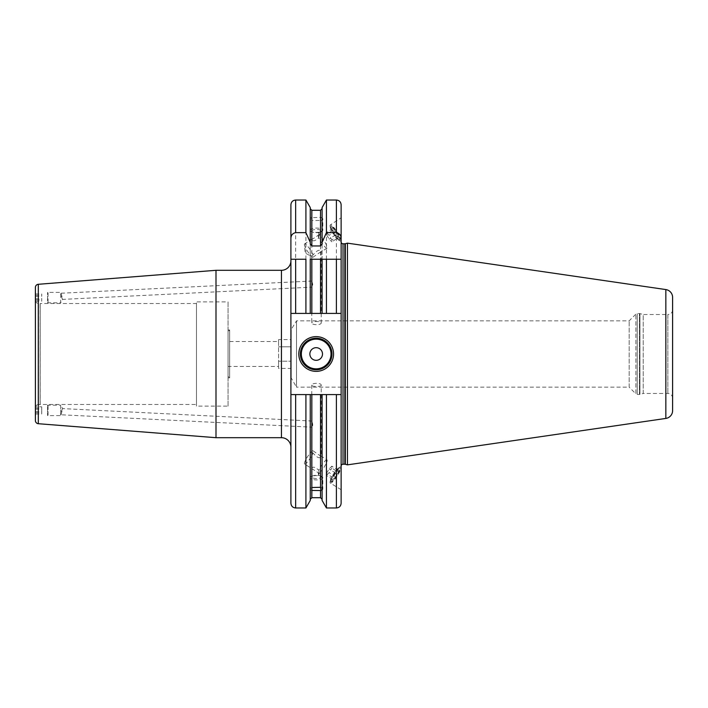 <?xml version="1.0" encoding="UTF-8"?>
<svg xmlns="http://www.w3.org/2000/svg" width="708" height="708" viewBox="0 0 708 708"><rect width="100%" height="100%" fill="white"/><g stroke="black" fill="none" stroke-linecap="round" stroke-linejoin="round"><path stroke-width="0.53" stroke-dasharray="3.54 2.66" d="M305.918 507.972L305.918 394.586L290.908 394.586L290.908 503.229M305.918 200.028L305.918 313.414L290.908 313.414L290.908 394.586L341.132 394.586L290.908 394.586M305.918 394.586L341.132 394.586L341.132 241.879L341.132 466.121L341.132 313.414L305.918 313.414M322.105 207.541L322.105 313.414L310.254 313.414L310.254 207.541M290.908 204.771L290.908 313.414M290.908 260.827L290.908 447.173L290.908 260.827M320.52 220.701L320.52 313.414L311.839 313.414L311.839 220.48L320.981 220.48L320.52 218.958L320.981 217.445L320.52 217.374L311.44 217.666L311.839 220.48M336.389 259.252L326.432 259.252M322.105 243.862L322.105 313.414L322.105 259.252L310.254 259.252L310.254 313.414L310.254 243.862M305.918 259.252L295.652 259.252M310.254 500.459L310.254 394.586M322.105 394.586L322.105 500.459M326.432 394.586L326.432 507.972M326.432 200.028L326.432 313.414M341.132 503.229L341.132 394.586M341.132 313.414L341.132 204.771M341.132 489.706L330.309 483.06A9.629 1.894 123.3 0 0 336.406 477.21A9.629 1.894 123.3 0 0 341.132 467.599L340.902 466.97A9.629 1.894 -56.7 0 1 341.132 467.599L341.132 489.706L341.132 467.599M341.132 218.294L341.132 240.401L341.132 217.816L330.309 224.94A9.629 1.894 56.7 0 1 336.406 230.79A9.629 1.894 56.7 0 1 341.132 240.401L340.902 241.03A9.629 1.894 -123.3 0 0 341.132 240.401M347.442 464.855L347.442 243.145M672.6 410.613L672.6 297.387M672.6 398.215A4.735 4.735 180 0 0 667.865 393.48L643.227 393.48L643.227 314.52L667.865 314.52L667.865 393.48L667.865 314.52A4.735 4.735 0 0 0 672.6 309.785M643.227 393.48L643.227 314.52L639.935 313.635A1.894 1.894 0 0 0 639.439 313.573L637.227 313.573A1.894 1.894 0 0 0 635.89 314.131L629.173 320.839L296.519 320.839L290.908 329.999L290.908 378.001L291.227 329.999L291.227 378.001L296.519 387.161L296.519 320.839L296.519 387.161L629.173 387.161L629.173 320.839L629.173 387.161L635.89 393.869L635.89 314.131L635.89 393.869A1.894 1.894 0 0 0 637.227 394.427L637.227 313.573L637.227 394.427L639.439 394.427L639.439 313.573L639.439 394.427A1.894 1.894 0 0 0 639.935 394.365L639.935 313.635L639.935 394.365L643.227 393.48M321.228 385.161C321.529 386.904 311.458 386.904 311.759 385.161C311.458 382.727 321.529 382.727 321.228 385.161L321.228 456.501L313.042 450.801L311.759 452.111L313.042 453.023C316.998 457.749 319.733 458.908 321.228 456.501M313.042 450.801A7.894 1.549 -56.7 0 0 307.962 456.085A7.894 1.549 -56.7 0 0 304.378 463.528A7.894 1.549 123.3 0 0 304.573 464.05L318.812 473.094L319.034 475.334L321.228 476.9A4.735 1.62 180 0 1 316.494 478.528A4.735 1.62 180 0 1 311.759 476.9A4.735 1.62 0 0 1 312.821 475.882A4.735 1.62 0 0 1 320.175 475.882A4.735 1.62 0 0 1 321.228 476.9M319.034 475.334A9.478 1.859 -56.7 0 1 318.75 475.272L321.228 476.431L319.034 472.599L318.812 470.271A7.894 1.549 -56.7 0 0 318.158 472.794L318.547 474.909A9.478 1.859 -56.7 0 1 319.034 472.599M312.325 469.156L311.759 468.386L311.759 476.9M319.034 235.401L318.812 237.729A7.894 1.549 -123.3 0 0 323.255 244.968A7.894 1.549 -123.3 0 0 327.007 248.092A7.894 1.549 -123.3 0 0 327.193 247.57A7.894 1.549 -123.3 0 0 323.901 240.552A7.894 1.549 -123.3 0 0 318.812 234.906L319.034 232.666L321.228 231.569L319.034 235.401A9.478 1.859 -123.3 0 1 318.547 233.091A9.478 1.859 -123.3 0 1 318.75 232.728A9.478 1.859 -123.3 0 1 319.034 232.666M311.759 231.1A4.735 1.62 0 0 1 316.494 229.472A4.735 1.62 0 0 1 321.228 231.1A4.735 1.62 180 0 1 320.175 232.118A4.735 1.62 180 0 1 312.821 232.118A4.735 1.62 180 0 1 311.759 231.1L311.759 239.614C312.812 241.702 315.166 241.074 318.812 237.729A7.894 1.549 -123.3 0 1 318.158 235.206L318.547 233.091M321.228 231.1L318.75 232.728M311.759 385.161L311.759 421.03C313.024 424.402 313.024 426.384 311.759 426.968L311.759 452.111M311.883 427.172L311.759 426.968C313.024 423.676 313.024 421.694 311.759 421.03L62.649 408.604L60.667 405.18L60.667 415.605L60.667 405.18L47.56 405.18L47.56 415.605L47.56 405.18L48.038 405.649L48.038 415.127L47.56 415.605L60.667 415.605L61.136 414.782L311.883 427.172M311.759 255.889L313.042 254.977C317.016 250.251 319.742 249.092 321.228 251.499L313.042 257.199L311.759 255.889L311.759 281.032C313.024 284.404 313.024 286.386 311.759 286.97L311.759 322.839C311.458 325.273 321.529 325.273 321.228 322.839C321.529 321.096 311.458 321.096 311.759 322.839M311.883 287.156L311.759 286.97C313.024 283.519 313.024 281.536 311.759 281.032L61.136 293.218L60.667 292.395L60.667 302.82L47.56 302.82L47.56 292.395L47.56 302.82L48.038 302.351L48.038 292.873L47.56 292.395L60.667 292.395L60.667 302.82L62.649 299.396L311.883 287.156M321.228 251.499L321.228 322.839M320.662 455.731L327.007 459.908A7.894 1.549 123.3 0 1 327.193 460.43A7.894 1.549 123.3 0 1 323.901 467.448A7.894 1.549 123.3 0 1 318.812 473.094A7.894 1.549 -56.7 0 1 318.158 472.794M327.007 459.908A7.894 1.549 123.3 0 0 323.255 463.032A7.894 1.549 123.3 0 0 318.812 470.271C315.175 466.926 312.821 466.298 311.759 468.386M304.573 464.05A7.894 1.549 123.3 0 0 308.608 460.554A7.894 1.549 123.3 0 0 313.042 453.023M318.158 235.206A7.894 1.549 -123.3 0 1 318.812 234.906L311.759 239.614M322.813 477.758A6.319 2.159 180 0 1 316.494 479.918A6.319 2.159 180 0 1 310.175 477.758A6.319 2.159 0 0 1 311.591 476.395A6.319 2.159 0 0 1 321.397 476.395A6.319 2.159 0 0 1 322.813 477.758L322.813 489.042A6.319 2.159 180 0 1 320.981 490.555M310.175 477.758L310.175 489.042A6.319 2.159 180 0 0 311.44 490.334M320.981 487.52A6.319 2.159 0 0 1 322.813 489.042M310.175 489.042A6.319 2.159 0 0 1 311.44 487.741M304.396 244.658A7.894 1.549 -123.3 0 0 307.617 251.402A7.894 1.549 -123.3 0 0 312.538 257.031L305.175 253.004L304.396 244.658A7.894 1.549 -123.3 0 1 304.378 244.472A7.894 1.549 56.7 0 1 304.573 243.95A7.894 1.549 56.7 0 1 308.608 247.446A7.894 1.549 56.7 0 1 313.042 254.977M312.538 257.031A7.894 1.549 -123.3 0 0 313.042 257.199M310.175 230.242A6.319 2.159 0 0 1 316.494 228.082A6.319 2.159 0 0 1 322.813 230.242A6.319 2.159 180 0 1 321.397 231.605A6.319 2.159 180 0 1 311.591 231.605A6.319 2.159 180 0 1 310.175 230.242L310.175 218.958A6.319 2.159 180 0 0 311.44 220.259M320.981 220.48A6.319 2.159 180 0 0 322.813 218.958L322.813 230.242M320.981 217.445A6.319 2.159 0 0 1 322.813 218.958M310.175 218.958A6.319 2.159 0 0 1 311.44 217.666M62.676 408.764C61.941 409.268 61.401 411.224 61.074 414.623L62.649 408.604M35.71 405.489L35.71 415.605L35.71 405.489M35.4 405.489L35.4 415.605L35.4 405.489M48.038 415.127L48.038 405.649M35.4 405.711L35.4 405.18M35.4 406.799L35.4 413.985L35.4 406.799L41.719 406.799L41.719 413.985L41.719 406.799M35.4 408.047L41.719 408.047M35.4 409.144L41.719 409.144M35.4 412.737L41.719 412.737M35.4 413.985L41.719 413.985M35.4 411.64L41.719 411.64M35.4 420.561L35.4 287.439M35.4 407.719L35.4 300.281L35.4 407.719A3.159 3.159 0 0 1 38.559 404.569L38.559 303.431A3.159 3.159 0 0 1 35.4 300.281M35.4 292.714L35.4 302.82L35.4 292.714M40.135 404.569L38.559 404.569L38.559 303.431L40.135 303.431L40.135 404.569L40.188 303.52L40.135 404.569M40.188 404.48L40.188 303.52L196.479 303.52L196.479 404.48L40.188 404.48M196.479 404.48L196.479 303.52M196.479 406.109L196.479 301.891L196.479 406.109L228.064 406.109L228.064 301.891L196.479 301.891M228.064 406.109L228.064 301.891M228.064 378.001L228.064 329.999L228.064 378.001L229.64 378.001L229.64 329.999L229.64 378.001L228.064 376.426L228.064 331.574L229.64 329.999L228.064 329.999M291.227 377.691L291.227 330.309M228.064 376.426L228.064 331.574M228.064 366.478L228.064 341.522L228.064 366.478L278.598 366.478L278.598 364.806L278.598 366.478M278.598 341.522L278.598 368.408L278.598 341.522L228.064 341.522M278.598 339.592L278.598 343.194L278.598 339.592L291.227 339.592L291.227 346.796L291.227 339.592M291.227 368.408L291.227 361.204L278.598 361.204L291.227 361.204L291.227 346.796L291.227 368.408L278.598 368.408M291.227 346.796L278.598 346.796L291.227 346.796M215.993 437.694L215.993 270.306M35.71 292.714L35.71 302.82L35.71 292.714M48.038 292.873L48.038 302.351M61.074 293.377L62.676 299.236C61.941 298.741 61.41 296.785 61.074 293.377L61.109 293.183M35.4 302.289L35.4 302.82M35.4 299.953L35.4 294.015L35.4 299.953L41.719 299.953L41.719 301.201L41.719 294.015L41.719 299.953M35.4 301.201L41.719 301.201M35.4 296.36L41.719 296.36M35.4 298.856L41.719 298.856M35.4 295.263L41.719 295.263M35.4 294.015L41.719 294.015M300.387 354A15.788 15.788 0 0 0 316.175 369.788A15.788 15.788 0 0 0 331.972 354A15.788 15.788 0 0 0 316.175 338.212A15.788 15.788 0 0 0 300.387 354A15.788 15.788 0 0 0 316.175 369.788A15.788 15.788 0 0 0 331.972 354M330.202 481.042A8.531 1.673 123.3 0 0 330.194 481.236A8.531 1.673 123.3 0 0 330.769 481.838A8.531 1.673 123.3 0 0 336.273 475.909A8.531 1.673 123.3 0 0 339.973 468.103A8.531 1.673 123.3 0 0 339.955 467.873A8.531 1.673 123.3 0 0 338.999 467.669A8.531 1.673 123.3 0 0 333.689 473.749A8.531 1.673 123.3 0 0 330.202 481.042L330.087 482.201A9.629 1.894 -56.7 0 0 330.078 482.431A9.629 1.894 123.3 0 0 330.309 483.06M330.087 482.201A9.629 1.894 -56.7 0 1 334.026 473.979A9.629 1.894 -56.7 0 1 340.026 467.103A9.629 1.894 -56.7 0 1 340.902 466.97M331.609 481.652A7.894 1.549 123.3 0 1 331.079 481.095A7.894 1.549 -56.7 0 1 335.406 472.59A7.894 1.549 -56.7 0 1 340.114 468.723A7.894 1.549 -56.7 0 1 340.132 468.935A7.894 1.549 123.3 0 1 336.707 476.157A7.894 1.549 123.3 0 1 331.609 481.652L330.769 481.838M338.318 472.307L338.318 470.431L335.601 473.148L332.884 477.723L332.884 479.599L335.601 476.891L338.318 472.307L331.857 468.05L331.857 466.174L329.14 468.891L326.423 473.475L326.423 475.342L329.14 472.634L331.857 468.05M338.318 470.431L331.857 466.174M335.601 476.891L329.14 472.634M332.884 479.599L326.423 475.342M332.884 477.723L326.423 473.475M335.601 473.148L329.14 468.891M330.309 224.94A9.629 1.894 56.7 0 0 330.078 225.569A9.629 1.894 -123.3 0 0 330.087 225.799A9.629 1.894 -123.3 0 0 334.026 234.021A9.629 1.894 -123.3 0 0 340.026 240.897A9.629 1.894 -123.3 0 0 340.902 241.03M339.973 239.897A8.531 1.673 -123.3 0 0 336.273 232.091A8.531 1.673 -123.3 0 0 330.769 226.162A8.531 1.673 -123.3 0 0 330.194 226.764A8.531 1.673 -123.3 0 0 330.202 226.958A8.531 1.673 -123.3 0 0 333.689 234.251A8.531 1.673 -123.3 0 0 338.999 240.331A8.531 1.673 -123.3 0 0 339.955 240.127A8.531 1.673 -123.3 0 0 339.973 239.897M340.114 239.277A7.894 1.549 -123.3 0 1 335.406 235.41A7.894 1.549 -123.3 0 1 331.079 226.905A7.894 1.549 56.7 0 1 331.609 226.348A7.894 1.549 56.7 0 1 336.707 231.843A7.894 1.549 56.7 0 1 340.132 239.065A7.894 1.549 -123.3 0 1 340.114 239.277L339.955 240.127M338.318 237.569L338.318 235.693L335.601 231.109L332.884 228.401L332.884 230.277L335.601 234.852L338.318 237.569L331.857 241.826L331.857 239.95L329.14 235.366L326.423 232.658L326.423 234.525L329.14 239.109L331.857 241.826M338.318 235.693L331.857 239.95M335.601 234.852L329.14 239.109M335.601 231.109L329.14 235.366M332.884 228.401L326.423 232.658M332.884 230.277L326.423 234.525M295.652 507.972L295.652 394.586M295.652 313.414L295.652 200.028M311.839 217.56L311.839 210.294M311.839 497.706L311.839 394.586M320.52 394.586L320.52 497.706M320.52 210.294L320.52 217.374M336.389 394.586L336.389 507.972M336.389 200.028L336.389 313.414M343.026 464.227L343.026 243.773M344.84 464.227L344.84 243.773M345.327 464.289L345.327 243.711M665.847 418.428L665.847 289.572M38.312 423.711L38.312 284.289M281.439 270.306L281.439 437.694M312.821 475.882L311.591 476.395M320.175 475.882L321.397 476.395M312.325 238.844L304.573 243.95M327.007 248.092L320.662 252.269M320.175 232.118L321.397 231.605M312.821 232.118L311.591 231.605M35.4 415.605L35.4 415.065M35.4 292.935L35.4 292.395M338.999 467.669L340.026 467.103M340.114 468.723L339.955 467.873M331.609 226.348L330.769 226.162M338.999 240.331L340.026 240.897M330.202 226.958L330.087 225.799"/><path stroke-width="1.06" d="M305.918 313.414L305.918 259.252L290.908 259.252L290.908 313.414L311.839 313.414L310.254 313.414L310.254 259.252L326.432 259.252L322.105 259.252L322.105 313.414L311.839 313.414L311.839 259.252M336.389 507.972C339.274 507.689 340.849 506.114 341.132 503.229L341.132 394.586L336.389 394.586L336.389 507.972L326.432 507.972L322.105 500.459L322.105 394.586L310.254 394.586L310.254 500.459L305.918 507.972L305.918 394.586L290.908 394.586L290.908 313.414M305.918 232.64L305.918 200.028L310.254 207.541L310.254 242.313L305.918 232.64L295.652 232.64C292.501 233.33 290.917 235.348 290.908 238.702L290.908 204.771C291.192 201.886 292.776 200.311 295.652 200.028L295.652 232.64M320.52 259.252L320.52 313.414L326.432 313.414L326.432 259.252L336.389 259.252L336.389 313.414L326.432 313.414M336.389 313.414L341.132 313.414L341.132 259.252L336.389 259.252L341.132 259.252L341.132 238.702C341.123 235.348 339.539 233.33 336.389 232.64L326.432 232.64L326.432 200.028L322.105 207.541L322.105 243.862L320.52 245.959L311.839 245.959L310.254 243.862L310.254 242.313M290.908 238.702L290.908 259.252L295.652 259.252L295.652 313.414M295.652 394.586L295.652 507.972C292.776 507.689 291.192 506.114 290.908 503.229L290.908 394.586M322.105 242.313L326.432 232.64M310.254 394.586L305.918 394.586M311.839 490.44L311.839 487.52L320.52 487.299L320.981 490.555L311.839 490.44L311.839 497.706L310.254 499.282M322.105 394.586L326.432 394.586L326.432 507.972M336.389 394.586L326.432 394.586M336.389 232.64L336.389 200.028C339.274 200.311 340.849 201.886 341.132 204.771L341.132 238.702M341.132 394.586L341.132 313.414M341.132 466.121A1.894 1.894 0 0 1 343.026 464.227L344.84 464.227A1.894 1.894 0 0 1 345.327 464.289L347.442 464.855L347.442 243.145L665.847 289.572L665.847 418.428L347.442 464.855M341.132 241.879A1.894 1.894 0 0 0 343.026 243.773L344.84 243.773A1.894 1.894 0 0 0 345.327 243.711L347.442 243.145M665.847 289.572A7.894 7.894 0 0 1 672.6 297.387L672.6 410.613A7.894 7.894 0 0 1 665.847 418.428M672.6 309.785L672.6 398.215L672.6 309.785M215.993 270.306L38.312 284.289A3.159 3.159 0 0 0 35.4 287.439L35.4 420.561A3.159 3.159 0 0 0 38.312 423.711L215.993 437.694L215.993 270.306L281.439 270.306A9.478 9.478 0 0 0 290.908 260.827M215.993 437.694L281.439 437.694L281.439 270.306M290.908 447.173A9.478 9.478 0 0 0 281.439 437.694M298.811 354A17.373 17.373 0 0 1 316.175 336.627A17.373 17.373 0 0 1 333.548 354A17.373 17.373 0 0 1 316.175 371.373A17.373 17.373 0 0 1 298.811 354M300.387 354A15.788 15.788 0 0 1 316.175 338.212A15.788 15.788 0 0 1 331.972 354A15.788 15.788 0 0 1 316.175 369.788A15.788 15.788 0 0 1 300.387 354M309.865 354A6.319 6.319 0 0 0 316.175 360.319A6.319 6.319 0 0 0 322.494 354A6.319 6.319 0 0 0 316.175 347.681A6.319 6.319 0 0 0 309.865 354M320.52 245.959L320.52 210.294L311.839 210.294L311.839 245.959M311.839 394.586L311.839 487.52M311.839 497.706L320.52 497.706L320.52 490.626M320.52 487.299L320.52 394.586M343.026 464.227L343.026 243.773M344.84 464.227L344.84 243.773M345.327 464.289L345.327 243.711M38.312 284.289L38.312 423.711M301.334 354A14.841 14.841 0 0 0 316.175 368.841A14.841 14.841 0 0 0 331.025 354A14.841 14.841 0 0 0 316.175 339.159A14.841 14.841 0 0 0 301.334 354M305.918 507.972L295.652 507.972M305.918 200.028L295.652 200.028M311.839 210.294L310.254 208.718M320.52 210.294L322.105 208.718M320.52 497.706L322.105 499.282M336.389 200.028L326.432 200.028"/></g></svg>
